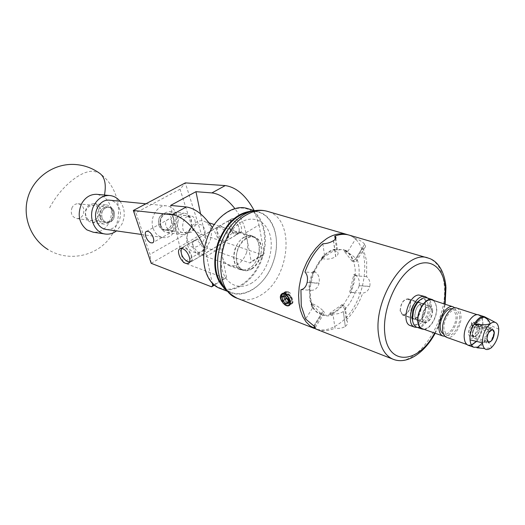 <?xml version="1.0" encoding="UTF-8"?>
<svg xmlns="http://www.w3.org/2000/svg" width="525" height="525" viewBox="0 0 525 525"><rect width="100%" height="100%" fill="white"/><g stroke="black" fill="none" stroke-linecap="round" stroke-linejoin="round"><path stroke-width="0.39" stroke-dasharray="2.62 1.97" d="M162.678 214.056L165.867 213.334C172.699 213.412 174.116 226.209 167.678 229.359L164.312 230.114C157.559 229.924 156.233 217.127 162.678 214.056M187.313 216.786L190.444 216.018C198.03 215.637 195.352 232.332 190.641 232.352L187.333 233.146C179.78 233.33 182.654 216.733 187.313 216.786M172.246 230.79C165.979 230.81 162.704 221.071 168.925 219.043L170.586 219.037C172.174 221.117 174.786 231.518 173.716 230.921L172.246 230.79M196.435 240.66L194.243 240.555C189.683 241.671 194.007 253.627 199.533 255.288L201.797 255.412C206.364 254.349 201.994 242.235 196.435 240.66M224.313 240.634C218.735 239.092 214.594 227.305 219.24 226.104L221.471 226.17C227.076 227.627 231.269 239.564 226.61 240.713L224.313 240.634M234.557 218.59L232.319 218.551C227.62 219.791 231.676 231.492 237.274 232.969L239.59 233.028C244.289 231.833 240.188 219.988 234.557 218.59M212.297 227.555C216.444 234.216 219.214 240.962 220.625 247.807L206.614 256.141L212.225 283.113M213.924 284.74L226.439 276.977L225.304 278.335L183.251 262.572L207.624 248.2L249.998 263.005L251.18 261.627L264.108 253.608L262.907 254.993L201.475 234.308L185.318 182.884L180.036 189.236L192.938 229.93L149.979 254.389L135.949 212.756L180.036 189.236M220.625 247.807L226.439 276.977M254.185 210.545L259.048 224.936L245.864 232.785L251.18 261.627M259.048 224.936L264.108 253.608M206.614 256.141L204.448 248.574M170.599 205.419L183.251 262.572M200.53 213.846L207.624 248.2M245.864 232.785C244.204 224.3 240.548 216.241 234.892 208.602M151.174 263.294L201.475 234.308M262.907 254.993L249.998 263.005M225.304 278.335L214.377 285.121M133.33 210.473L135.949 212.756M192.938 229.93L201.39 234.321M151.18 263.255L149.979 254.389M72.122 207.427C70.16 213.262 71.741 216.989 76.853 218.59C79.498 218.708 81.559 217.475 83.042 214.889C84.998 209.002 83.37 205.282 78.172 203.739C75.593 203.674 73.579 204.901 72.122 207.427M102.539 210.952C100.518 217.061 102.112 220.946 107.336 222.607C110.033 222.718 112.147 221.425 113.669 218.722C115.684 212.559 114.043 208.681 108.734 207.08C106.103 207.021 104.042 208.307 102.539 210.952M97.663 194.407L104.055 196.947C111.72 203.739 113.4 212.336 109.088 222.731C105.302 229.438 100.013 232.601 93.227 232.221M119.982 201.226C124.963 208.294 125.567 216.024 121.813 224.405L116.498 230.908M224.628 287.995C239.026 302.584 265.21 287.647 273.289 261.975C282.588 236.663 270.893 208.766 250.497 211.673M253.011 210.991L259.061 211.975C274.503 216.582 280.868 240.653 273.249 261.962C266.129 283.999 245.641 299.243 230.541 292.517L226.19 290.043M261.627 258.005C254.776 278.46 236.453 292.871 221.602 288.494C206.653 284.445 199.231 261.293 206.791 239.38C214.141 217.396 234.157 203.51 248.502 209.416C262.959 214.994 268.688 237.622 261.627 258.005M220.552 288.645C235.607 294.459 255.308 279.523 262.218 258.202C269.745 237.136 263.287 213.281 247.833 208.674M258.175 256.837C260.978 246.428 259.061 239.479 252.427 235.981C245.07 234.524 239.262 238.855 234.997 248.968C232.247 259.271 234.078 266.188 240.476 269.719C247.99 271.346 253.89 267.054 258.175 256.837M246.494 252.866C249.257 242.576 247.308 235.692 240.66 232.207C233.303 230.744 227.515 235.003 223.296 244.985C220.592 255.17 222.449 262.021 228.861 265.538C236.375 267.179 242.255 262.959 246.494 252.866M189.623 261.909L190.155 261.706C195.024 259.586 186.703 245.116 182.3 248.049L181.762 248.489M181.466 248.45L182.825 247.288C187.753 245.221 195.622 259.816 190.713 261.903L189.512 262.178M187.51 261.627C183.514 258.969 181.335 255.248 180.974 250.464M237.792 233.507C233.12 236.401 225.284 222.731 230.245 220.329L233.435 220.454C237.792 223.387 239.695 227.168 239.131 231.801L237.792 233.507M229.72 220.132C224.693 222.534 232.207 236.427 237.333 234.229L239.118 232.26C239.708 227.364 237.7 223.368 233.087 220.264L229.72 220.132M173.637 218.407C177.214 228.244 163.728 235.843 160.67 225.573C157.034 215.558 170.73 208.136 173.637 218.407M160.368 226.485C161.693 230.094 163.951 232.122 167.16 232.568C174.431 231.486 177.417 226.557 176.111 217.777C174.773 214.056 172.443 212.002 169.109 211.608C161.93 212.822 159.016 217.783 160.368 226.485M178.001 227.765C181.066 238.258 194.677 230.468 191.093 220.415C188.193 209.915 174.359 217.527 178.001 227.765M191.323 219.509C192.623 228.454 189.604 233.487 182.273 234.596C179.045 234.15 176.768 232.089 175.442 228.408C174.097 219.535 177.043 214.476 184.275 213.229C187.635 213.623 189.984 215.716 191.323 219.509M98.464 209.77C101.975 218.682 89.138 225.442 86.133 216.156C82.576 207.099 95.596 200.484 98.464 209.77M85.693 216.956C86.986 220.218 89.165 222.062 92.229 222.488C99.186 221.57 101.994 217.14 100.669 209.199C99.363 205.833 97.112 203.963 93.916 203.595C87.071 204.645 84.328 209.094 85.693 216.956M100.17 217.927C103.189 227.404 116.163 220.487 112.639 211.398C109.758 201.928 96.593 208.694 100.17 217.927M113.019 210.604C114.345 218.682 111.503 223.191 104.488 224.136C101.397 223.709 99.205 221.832 97.906 218.512C96.541 210.518 99.31 205.977 106.221 204.901C109.436 205.282 111.7 207.178 113.019 210.604M158.839 225.232C159.902 228.132 161.726 229.76 164.312 230.114C170.139 229.241 172.528 225.291 171.478 218.262C170.402 215.296 168.532 213.649 165.867 213.334C160.099 214.292 157.756 218.256 158.839 225.232M160.827 225.488C161.89 228.388 163.715 230.022 166.3 230.377C172.141 229.497 174.53 225.54 173.48 218.492C172.403 215.519 170.533 213.865 167.869 213.55C162.094 214.515 159.744 218.492 160.827 225.488M106.47 229.491C115.507 230.81 123.231 218.498 119.549 208.865C117.698 203.936 114.483 201.055 109.909 200.222M153.136 228.382C155.144 233.802 158.55 236.86 163.36 237.556C172.692 238.914 180.751 225.586 177.03 215.204C174.989 209.527 171.419 206.404 166.307 205.833C157.185 204.829 149.336 218.118 153.136 228.382M100.328 217.849C101.371 220.533 103.143 222.042 105.643 222.383C111.274 221.609 113.557 217.973 112.488 211.477C111.431 208.727 109.613 207.204 107.034 206.896C101.469 207.756 99.232 211.404 100.328 217.849M102.014 218.059C103.064 220.749 104.836 222.265 107.336 222.607C112.973 221.832 115.264 218.183 114.194 211.673C113.131 208.917 111.313 207.388 108.734 207.08C103.162 207.939 100.925 211.601 102.014 218.059M421.851 303.463C416.128 303.667 412 318.832 417.25 320.322L418.668 320.48C424.403 320.138 428.433 305.091 423.17 303.614L421.851 303.463M417.46 302.006C411.725 302.19 407.623 317.303 412.88 318.8L414.304 318.957C420.046 318.629 424.056 303.634 418.779 302.157L417.46 302.006M410.635 325.723L413.011 325.907C423.498 325.198 430.73 297.944 421.096 295.26M417.414 327.442C426.543 326.74 434.3 304.152 427.514 298.029M477.317 327.141L475.742 324.128C472.388 324.443 470.452 327.462 469.934 333.178L471.489 336.151C474.843 335.856 476.785 332.85 477.317 327.141M498.73 329.168L488.67 324.522C488.44 321.077 487.456 318.688 485.71 317.376M477.638 347.143C484.568 342.773 488.243 335.239 488.67 324.522M476.91 347.753C479.87 347.347 482.685 344.991 485.356 340.679C489.202 342.667 491.183 345.023 491.315 347.753L484.49 348.541M468.405 345.345L471.555 345.22M476.562 341.414C480.867 335.823 482.974 329.549 482.869 322.599C482.56 318.485 481.228 315.932 478.866 314.941M485.356 340.679L482.449 343.114M483.952 317.08L475.381 324.05M452.064 308.831L453.797 309.757L455.982 315.322C456.803 323.236 450.411 334.405 445.141 334.195L443.467 333.854M471.43 345.01L468.234 344.984C466.023 344.026 464.75 341.591 464.408 337.693C463.306 327.173 472.835 312.368 478.78 315.21C481.097 316.181 482.403 318.688 482.711 322.731C482.803 329.654 480.69 335.869 476.378 341.368M456.921 308.077C459.27 309.054 460.622 311.542 460.97 315.525C462.039 325.723 452.977 339.865 446.841 337.404M432.39 310.505C431.812 318.078 429.174 322.009 424.489 322.298L422.225 318.321C422.783 310.741 425.408 306.79 430.093 306.456L432.39 310.505M491.328 329.871L490.074 328.283L492.056 328.086L493.94 331.787L493.92 333.172L491.387 340.318C489.786 342.517 488.25 343.396 486.793 342.956L484.936 339.308C484.897 335.829 485.953 332.699 488.106 329.917L475.729 325.756L474.062 327.331L472.264 332.423L472.218 334.005C472.52 341.04 480.283 334.609 479.666 327.895C479.397 325.369 478.373 324.384 476.602 324.936L476.628 325.277L474.305 324.502L474.147 322.16L476.772 322.002L478.012 323.321L478.682 326.025C477.947 333.861 475.283 337.975 470.682 338.376L468.549 334.307C469.258 326.465 471.916 322.33 476.516 321.891L478.012 323.321L478.682 326.025C477.947 333.861 475.283 337.975 470.682 338.376L468.549 334.307C468.477 330.356 469.691 326.839 472.178 323.754L471.378 323.17L471.614 322.304L474.055 322.127L474.213 324.594L471.785 324.909L471.548 325.69L472.251 326.196L489.392 331.977M454.781 307.853L457.268 314.298C458.181 323.308 451.119 336.033 445.01 336.282M432.265 300.031C434.648 301.015 436.039 303.47 436.439 307.394C437.633 317.428 428.623 331.236 422.402 328.748M459.683 316.549C460.773 326.498 450.857 339.636 446.066 334.412L443.966 329.031C443.074 321.129 449.498 309.796 454.729 309.953C457.597 310.039 459.244 312.237 459.683 316.549M419.724 300.261C424.482 297.806 427.35 299.663 428.328 305.839C429.909 318.052 415.905 331.734 412.63 320.933M416.962 327.278C423.386 329.844 432.633 315.722 431.379 305.438C430.966 301.416 429.522 298.896 427.061 297.878M425.624 307.899C425.033 315.892 422.244 320.033 417.25 320.322L415.629 318.846L414.835 316.116C415.4 308.116 418.182 303.949 423.17 303.614L424.83 305.117L425.624 307.899M432.698 310.268C432.082 318.301 429.286 322.475 424.312 322.783L422.697 321.3L421.91 318.563C422.5 310.518 425.289 306.324 430.264 305.97L431.917 307.473L432.698 310.268M434.017 300.608L436.695 307.197C437.732 316.358 430.487 329.228 424.141 329.365M288.481 300.615L290.574 301.081L291.736 300.064L291.29 297.373L290.062 295.785L286.906 294.341L285.62 295.28L285.836 296.697M291.29 297.373L288.022 293.797L286.768 294.243L285.856 295.365M281.551 300.91L282.962 303.01M187.51 240.837C184.196 227.476 202.683 217.101 204.947 230.81C208.149 243.836 190.083 254.481 187.51 240.837M210.919 229.95C209.941 225.527 207.729 222.652 204.304 221.32C195.536 217.58 184.15 232.253 187.123 243.685C188.121 247.892 190.227 250.668 193.436 252C202.302 255.997 213.721 241.441 210.919 229.95M204.035 249.644C204.711 252.525 204.573 254.087 203.621 254.336C199.723 254.251 196.199 251.403 193.049 245.772C192.675 242.675 193.692 240.575 196.101 239.479C200.373 239.334 203.018 242.721 204.035 249.644M216.891 231.912C217.842 238.704 220.5 241.986 224.851 241.756C227.233 240.66 228.27 238.593 227.968 235.548C224.949 229.937 221.445 227.135 217.448 227.141C216.425 227.45 216.241 229.044 216.891 231.912M236.795 261.188C234.006 249.244 245.72 233.658 254.448 237.444C257.873 238.783 260.033 241.762 260.938 246.382C263.543 258.379 251.836 273.82 242.996 269.798C239.787 268.452 237.727 265.584 236.795 261.188M400.326 310.761C400.818 303.306 403.423 299.44 408.142 299.158L410.498 303.161C409.986 310.61 407.367 314.455 402.642 314.698L400.326 310.761M475.729 325.756L474.83 326.963L472.644 333.139L472.592 335.048L474.482 338.678C478.57 338.317 480.946 334.635 481.609 327.646L479.692 323.958L477.691 324.148L490.074 328.283M476.628 325.277L477.953 325.231L479.437 328.079C478.931 333.493 477.094 336.348 473.917 336.63L472.447 333.815L474.659 326.885L472.336 326.097L472.178 323.754M474.305 324.502L475.637 324.45L477.12 327.298C476.621 332.706 474.784 335.547 471.608 335.829L470.131 333.014L472.336 326.097M283.874 303.988L285.173 304.762C280.698 299.992 280.015 296.139 283.139 293.193L285.607 293.219L289.715 296.093L292.077 300.51C292.504 302.617 292.077 303.916 290.798 304.415L288.638 304.139C284.137 302.4 281.078 292.97 285.292 291.769L287.759 291.788L290.588 293.39L288.028 291.605L285.652 291.533C284.104 292.195 283.461 293.639 283.743 295.857L285.239 299.342L287.024 301.842L289.4 303.621L291.565 303.896C295.188 303.122 291.487 294 286.374 292.707L283.907 292.688C282.043 293.56 281.466 295.496 282.181 298.482L284.937 303.338L287.26 305.064L289.157 305.406M290.588 293.39L288.363 292.195L285.849 291.992C284.419 292.602 283.835 293.941 284.097 295.988L285.239 299.342M243.863 237.51C246.822 235.797 249.644 235.384 252.328 236.283C262.762 239.243 260.689 261.89 249.559 268.137C246.442 270.034 243.456 270.46 240.594 269.417C230.39 266.332 232.634 243.495 243.863 237.51M251.79 268.931C262.927 262.658 265.02 239.964 254.592 237.011C251.902 236.112 249.08 236.526 246.127 238.245C234.885 244.25 232.621 267.14 242.826 270.224C245.687 271.267 248.673 270.834 251.79 268.931M330.041 314.068L329.91 313.162L341.978 304.658L342.097 305.557L336.256 310.872L330.041 314.068L330.77 314.337C327.154 315.499 323.767 315.459 320.611 314.206L320.184 314.022C316.536 312.355 313.74 309.212 311.804 304.598L311.069 304.323L311.633 303.417L320.02 312.861L319.463 313.753C315.807 312.08 313.012 308.936 311.069 304.323M345.411 326.36C347.36 324.811 347.963 323.111 347.209 321.261L346.264 319.981L344.82 309.442L342.818 305.826L336.978 311.141L330.77 314.337L333.093 314.947L334.983 328.105C338.953 328.781 342.385 328.23 345.279 326.452L343.357 311.515L345.279 326.452M300.943 289.702L309.527 290.174L309.914 299.972L312.336 308.287L312.375 305.183L311.804 304.598M313.044 271.353L313.76 271.412L309.54 289.885L308.818 289.846C309.081 283.625 310.492 277.463 313.044 271.353L313.779 271.615C311.227 277.718 309.822 283.881 309.553 290.102L311.154 290.318L309.54 290.095L309.96 297.872L311.791 304.618M421.135 306.515L420.348 303.804L418.714 302.334C413.825 302.656 411.114 306.712 410.57 314.514L412.945 318.623C417.841 318.347 420.571 314.311 421.135 306.515M400.129 310.905C400.634 303.168 403.344 299.152 408.247 298.856L409.887 300.32L410.688 303.017C410.156 310.754 407.439 314.744 402.531 315L400.129 310.905M366.601 276.629L359.015 276.058L354.231 274.601C358.339 276.517 359.979 280.212 359.159 285.685L369.79 286.368C370.473 282.358 369.41 279.116 366.601 276.629L366.699 261.24L363.11 248.128L364.803 247.669C365.794 246.914 365.748 245.759 364.672 244.217L355.72 258.635L364.672 244.217M317.389 329.628C322.914 331.531 328.781 331.019 334.983 328.105M346.264 319.981C353.371 312.854 358.851 303.896 362.709 293.121C366.201 292.635 368.543 290.443 369.744 286.552L359.159 285.685M285.173 304.762L288.488 305.793M289.629 305.268C291.611 303.673 291.158 300.897 288.264 296.953M348.141 234.846C374.87 242.767 367.553 305.064 338.789 323.932C330.868 329.529 323.256 331.229 315.938 329.037M321.799 257.48C325.802 253.194 329.976 250.464 334.327 249.296L334.458 250.248L321.943 258.438L321.799 257.48L322.206 257.604L322.343 258.569L321.943 258.438M344.813 250.379C348.324 252.354 350.936 255.675 352.649 260.341L352.111 261.207L344.269 251.252L344.813 250.379L345.562 250.609C349.066 252.584 351.671 255.905 353.391 260.564L356.77 258.339L363.11 248.128M354.48 274.522L352.885 284.681L350.352 292.162L349.702 292.123L353.83 274.477L354.88 274.654M312.336 308.287L305.629 319.029M322.849 243.771L324.502 255.255C319.961 259.941 316.306 265.735 313.53 272.646L304.966 271.996M364.586 244.105C362.624 241.881 359.71 240.05 355.852 238.599L347.865 251.39L343.462 249.683L345.47 250.3L341.243 249.598L336.715 250.248L335.213 239.275M334.327 249.296L343.462 249.683M313.53 272.646L314.409 272.199C316.838 266.398 319.909 261.47 323.63 257.427L322.553 257.709C326.55 253.431 330.717 250.701 335.062 249.526L336.715 250.248M347.865 251.39L345.47 250.3M355.852 238.599L349.709 235.279M344.82 309.442C349.086 304.808 352.511 299.23 355.11 292.701L362.709 293.121M314.455 326.55L321.851 314.619L319.463 313.753M321.851 314.619L322.58 314.941C325.841 316.234 329.346 316.234 333.093 314.947M333.578 240.594L335.79 256.64C337.844 255.216 338.513 253.785 337.805 252.348L334.458 250.248M322.343 258.569C327.009 259.691 331.446 259.081 335.659 256.725L333.441 240.68M342.818 305.826L341.978 304.658M342.49 305.701L342.097 305.557M343.232 311.607C339.17 314.029 334.858 314.6 330.297 313.307L329.91 313.162M342.366 304.802L345.26 306.967C345.975 308.516 345.338 310.032 343.357 311.515M354.231 274.601L353.83 274.477M350.352 292.162L349.702 292.123M359.12 285.876C357.742 290.423 355.136 292.642 351.304 292.537M307.145 282.365L319.102 283.132C319.942 277.397 318.294 273.532 314.16 271.543L313.76 271.412M309.934 290.03L309.54 289.885M309.218 289.99L308.818 289.846M311.154 290.318C315.02 290.423 317.651 288.094 319.056 283.329L307.099 282.568M352.649 260.341L353.391 260.564L353.981 262.349L355.182 269.325L355.228 274.772L354.211 282.378L351.087 292.399L342.825 305.845M355.72 258.635C356.842 260.118 356.993 261.102 356.167 261.594L352.111 261.207M345.214 250.504L344.669 251.377L344.269 251.252M344.669 251.377C349.191 252.998 352.846 255.386 355.635 258.53M313.838 325.861L323.157 310.846C320.211 307.834 316.503 305.406 312.027 303.568L311.633 303.417M319.856 313.904L320.414 313.005L320.02 312.861M320.414 313.005L323.938 313.576C324.686 313.228 324.45 312.349 323.249 310.944L313.93 325.959M355.11 292.701L352.229 292.589M323.63 257.427L324.502 255.255M322.553 257.709L322.206 257.604M314.409 272.199L313.779 271.615M310.144 290.259L309.527 290.174M322.547 257.69L317.691 264.068L313.766 271.615M474.639 326.537L474.659 326.885M476.602 324.936L477.691 324.148M488.106 329.917L489.366 331.498M474.213 324.594L490.842 330.173M288.389 300.3C289.957 301.252 290.994 301.14 291.493 299.972M288.52 300.759L289.314 301.514L291.834 300.648L291.736 300.064M291.053 297.281L289.61 295.286L286.768 294.243L285.521 294.689L285.62 295.28M284.537 297.491L286.991 301.731L291.126 303.594C295.45 302.577 288.684 291.211 283.946 293.252C282.201 294.079 281.656 295.89 282.325 298.686L284.904 303.22L288.986 305.038L289.669 304.638M288.363 292.195L285.725 292.077C280.685 293.6 286.716 305.406 290.752 303.85C291.913 303.404 292.307 302.223 291.926 300.313L289.728 296.198C287.595 293.882 285.541 292.983 283.572 293.501C278.539 295.017 284.583 306.843 288.606 305.294L289.872 303.699M288.514 302.689L287.831 299.033L284.918 296.146M289.314 301.514L288.658 301.954M291.834 300.648L288.481 302.905M291.191 296.783L287.831 299.033M288.022 293.797L284.655 296.034M285.521 294.689L282.161 296.92M49.626 207.802C60.316 187.412 80.653 170.205 93.562 171.275L99.041 172.869C119.096 186.795 124.582 215.946 111.188 235.922C98.083 256.088 68.821 262.638 47.978 249.532M104.475 195.037L104.055 196.947M238.14 298.627C245.68 301.16 253.47 299.86 261.496 294.728C290.227 277.791 295.496 218.925 267.888 211.49M252.262 282.693C239.518 291.007 225.041 284.642 221.799 268.196C218.361 251.869 227.588 229.871 241.021 222.226C254.415 214.325 268.131 222.272 270.729 238.284C273.518 254.192 265.059 274.608 252.262 282.693M434.608 333.073C439.628 323.984 442.949 314.304 444.577 304.047M427.442 257.88L428.512 258.195C437.647 261.745 442.897 270.782 444.262 285.298C448.357 321.438 415.439 370.145 392.772 359.113M359.015 276.058C359.527 269.358 358.778 263.452 356.77 258.339M334.858 250.373L334.727 249.421M330.297 313.307L330.435 314.213M350.096 292.261L350.746 292.294M314.16 271.543L313.445 271.491M352.511 261.332L353.049 260.466M312.027 303.568L311.463 304.467M472.251 326.196L472.087 323.722M190.444 216.018L167.869 213.55M168.925 219.043L146.659 231.315M194.243 240.555L180.377 248.568M232.319 218.551L219.24 226.104M239.59 233.028L226.61 240.713M201.797 255.412L188.888 263.058M173.716 230.921L152.978 242.576M187.333 233.146L166.3 230.377M76.853 218.59L105.643 222.383M105.801 234.091L104.797 233.94M78.172 203.739L107.034 206.896M240.66 232.207L252.427 235.981M227.233 291.237L230.541 292.517M254.612 210.669L259.061 211.975M228.861 265.538L240.476 269.719M190.358 262.047L237.333 234.229M182.825 247.288L230.153 219.936M233.435 220.454L233.087 220.264M239.131 231.801L239.118 232.26M167.16 232.568L182.273 234.596M141.428 234.445L163.36 237.556M92.229 222.488L104.488 224.136M93.916 203.595L106.221 204.901M145.904 203.805L166.307 205.833M169.109 211.608L184.275 213.229M412.88 318.8L424.312 322.783M418.779 302.157L430.264 305.97M475.742 324.128L492.785 329.831M496.178 322.868L495.278 322.396M471.489 336.151L488.467 342.018M453.797 309.757L454.729 309.953M445.141 334.195L446.066 334.412M478.78 315.21L477.179 314.685M402.642 314.698L424.489 322.298M408.142 299.158L430.093 306.456M468.234 344.984L466.915 344.518M224.851 241.756L203.621 254.336M254.448 237.444L214.279 224.529M209.035 222.843L204.304 221.32M494.333 333.979L493.92 333.172M492.24 339.898L491.387 340.318M492.056 328.086L479.692 323.958M486.793 342.956L474.482 338.678M472.264 332.423L472.644 333.139M474.062 327.331L474.83 326.963M477.953 325.231L475.637 324.45M473.917 336.63L471.608 335.829M254.592 237.011L252.328 236.283M312.375 305.183L310.603 298.43L310.249 290.279M408.247 298.856L418.714 302.334M435.166 333.27C440.114 324.155 443.441 314.475 445.134 304.231M445.981 287.346L445.909 286.427M291.565 303.896L290.798 304.415M285.652 291.533L285.292 291.769M283.907 292.688L283.139 293.193M347.688 234.695L346.585 234.373M320.611 314.206L322.58 314.941M364.803 247.669L356.167 261.594M323.938 313.576L315.203 327.666M335.875 238.232L337.805 252.348M345.26 306.967L347.209 321.261M402.531 315L412.945 318.623M242.826 270.224L240.594 269.417M471.548 325.69L471.378 323.17M242.996 269.798L193.436 252M217.448 227.141L196.101 239.479M290.752 303.85L291.126 303.594M283.572 293.501L283.946 293.252M288.606 305.294L288.986 305.038"/><path stroke-width="0.79" d="M148.168 231.407L146.659 231.315C143.279 232.083 146.764 241.546 150.865 242.793L152.414 242.891C155.8 242.156 152.289 232.595 148.168 231.407M182.556 248.699L180.377 248.568C175.875 249.631 180.298 261.68 185.791 263.412L188.042 263.563C192.557 262.546 188.081 250.34 182.556 248.699M212.225 283.113L212.717 285.488L213.924 284.74M204.448 248.574C198.476 231.459 183.12 215.578 172.128 214.758L133.33 210.473L185.318 182.884L225.245 185.581C236.335 187.215 245.982 195.536 254.185 210.545M133.33 210.473L151.174 263.294L211.608 286.84L212.717 285.488M234.892 208.602C227.364 199.041 219.699 193.81 211.883 192.918L195.956 191.684L170.599 205.419L186.309 206.962C195.425 208.359 204.087 215.224 212.297 227.555M195.956 191.684L200.53 213.846M214.377 285.121L211.608 286.84M104.797 233.94L93.227 232.221L86.874 229.865C78.921 223.138 77.162 214.423 81.605 203.713C85.247 197.367 90.254 194.237 96.613 194.309L97.663 194.407M116.498 230.908C113.21 233.395 109.64 234.458 105.801 234.091C94.467 233.382 87.583 216.648 94.119 205.072C97.807 198.614 102.861 195.418 109.279 195.484C113.518 195.792 117.088 197.702 119.982 201.226M250.497 211.673C236.362 214.233 225.698 224.792 218.498 243.364C212.887 262.52 214.928 277.403 224.628 287.995M226.19 290.043C214.653 279.871 211.883 264.239 217.868 243.147C225.953 222.803 237.668 212.087 253.011 210.991M254.612 210.669L247.833 208.674C233.527 203.464 213.813 217.711 206.784 239.38C199.375 260.295 205.741 283.067 219.634 288.291L220.552 288.645M181.762 248.489L181.237 249.342C180.626 254.336 182.72 258.431 187.517 261.627L189.623 261.909M189.512 262.178L187.917 261.817M180.974 250.464L181.466 248.45M109.909 200.222L109.108 200.143C100.282 199.178 92.787 211.431 96.528 220.94C98.497 225.967 101.811 228.815 106.47 229.491L141.428 234.445M425.191 296.592L418.766 294.991C408.325 295.221 400.765 322.862 410.347 325.618L410.635 325.723M427.514 298.029L425.493 296.691L423.17 296.428C412.742 296.678 405.142 324.424 414.704 327.167L417.414 327.442M494.314 332.863L492.785 329.831C489.458 330.179 487.508 333.244 486.951 339.025L488.467 342.018C491.794 341.696 493.743 338.645 494.314 332.863M489.969 323.951C485.008 328.821 482.495 335.108 482.429 342.812C483.387 349.598 486.347 351.245 491.315 347.753L491.315 347.753C496.151 342.917 498.625 336.722 498.73 329.168C498.547 326.117 497.693 324.017 496.178 322.868C494.419 321.7 492.352 322.061 489.969 323.951L489.969 323.951C489.845 321.28 487.843 318.99 483.952 317.08C480.992 317.356 478.137 319.679 475.381 324.05C480.414 325.073 485.277 325.041 489.969 323.951L489.969 323.951M482.429 342.812L470.059 339.865C470.393 343.849 471.68 346.323 473.917 347.301L477.638 347.143M484.49 348.541L476.91 347.753L482.449 343.114M484.424 316.752L478.866 314.941C472.822 312.053 463.116 327.121 464.244 337.831C464.592 341.801 465.885 344.269 468.136 345.253L468.405 345.345M471.555 345.22L476.562 341.414M495.278 322.396L484.706 316.844C478.682 313.963 468.963 329.109 470.059 339.865M443.467 333.854C441.643 332.955 440.573 330.921 440.258 327.744C439.248 319.18 446.821 307.125 452.064 308.831M446.841 337.404L446.572 337.312C444.327 336.341 443.015 333.933 442.634 330.087C441.413 319.712 450.89 305.228 456.921 308.077L477.179 314.685M445.01 336.282L442.883 336.007C440.639 335.035 439.32 332.633 438.926 328.794C437.686 318.445 447.156 304.014 453.2 306.863L454.781 307.853M422.402 328.748L422.126 328.65C419.856 327.672 418.504 325.297 418.071 321.51C416.725 311.305 426.136 297.17 432.265 300.031L452.924 306.771M476.378 341.368L471.43 345.01M412.63 320.933L412.059 318.229L412.827 310.866L413.871 307.906C415.419 304.408 417.368 301.862 419.724 300.261M432.108 299.526L427.061 297.878C422.448 296.914 418.3 300.234 414.599 307.84L413.385 311.286L412.486 319.856C412.939 323.735 414.343 326.176 416.686 327.18L416.962 327.278M424.141 329.365L421.975 329.057C419.639 328.053 418.248 325.605 417.808 321.72C416.417 311.22 426.097 296.678 432.403 299.624L434.017 300.608M283.113 295.949L282.161 296.92L282.817 300.779L285.967 303.765L288.481 302.905L287.831 299.033L284.819 296.1L283.113 295.949M284.819 296.1L282.161 296.92L282.817 300.779L285.967 303.765L288.52 302.8M281.938 301.619C280.225 298.981 279.884 296.73 280.908 294.86C282.732 292.215 285.088 292.72 287.989 296.382L287.208 296.238C283.369 293.068 281.124 293.35 280.481 297.084L281.689 301.173L284.635 304.598C286.748 306.055 288.389 306.173 289.544 304.94C288.52 306.285 286.945 306.233 284.812 304.776L282.962 303.01M494.347 332.837C494.097 330.291 493.093 329.3 491.328 329.871L491.354 330.343L489.392 331.977L489.366 331.498L488.171 333.421L487.174 336.276L486.918 339.058C487.646 342.864 489.425 343.147 492.24 339.898L494.347 332.837M427.442 257.88L349.709 235.279C345.089 233.802 340.108 234.078 334.779 236.099L335.698 236.919C336.374 238.009 335.665 239.236 333.578 240.594L333.441 240.68C330.435 242.596 326.904 243.626 322.849 243.771C315.131 250.937 309.173 260.348 304.966 271.996C307.302 274.595 308.031 278.053 307.145 282.365L307.099 282.568C306.055 286.748 304.001 289.124 300.943 289.702L301.265 305.878L305.629 319.029L313.93 325.959C315.184 327.305 315.525 328.007 314.954 328.059L313.668 327.81L317.389 329.628M288.488 305.793L288.875 305.714C291.027 304.316 290.824 301.396 288.264 296.953L287.989 296.382M289.157 305.406L289.629 305.268M315.938 329.037L309.914 325.782L305.97 321.772L302.767 316.568L300.418 310.301L299.001 303.148L298.581 295.319L299.178 287.063L300.772 278.624L303.332 270.283L306.771 262.297L310.971 254.92L315.801 248.384L321.11 242.891L326.721 238.599C334.176 233.96 341.165 232.66 347.688 234.695L348.141 234.846M280.908 294.86L280.422 296.901L281.551 300.91M335.213 239.275L334.779 236.099M313.668 327.81L314.455 326.55M490.842 330.173L491.354 330.343M285.836 296.697L286.066 297.957L288.481 300.615M286.309 298.043L288.389 300.3M286.066 297.957L288.52 300.759M287.208 296.238L288.291 297.806L289.872 303.699L289.544 304.94M289.669 304.638C290.817 303.056 290.358 300.786 288.291 297.806M286.171 298.541L282.817 300.779M288.658 301.954L285.967 303.765M186.309 206.962L172.128 214.758M225.245 185.581L211.883 192.918M47.978 249.532C30.765 238.901 22.155 216.72 27.963 197.282C33.679 177.817 52.979 163.918 73.192 164.404C82.674 164.686 91.284 167.508 99.041 172.869C104.672 176.452 106.483 183.842 104.475 195.037M346.585 234.373L267.888 211.49C261.26 209.436 254.277 210.486 246.921 214.633C217.481 229.753 211.076 289.957 237.162 298.246L238.14 298.627M444.577 304.047L445.252 288.258C443.684 266.267 428.38 255.846 411.725 267.829C395.03 279.464 382.01 311.397 384.851 333.992C387.968 366.529 418.569 363.832 434.608 333.073M316.431 329.254L392.772 359.113C385.081 355.622 380.349 347.517 378.591 334.793C372.914 298.791 406.658 248.371 428.512 258.195C436.17 260.249 444.202 269.253 445.909 286.427M188.888 263.058L188.042 263.563M152.978 242.576L152.414 242.891M109.279 195.484L96.613 194.309M219.634 288.291L227.233 291.237M181.237 249.342L181.289 248.837M109.108 200.143L145.904 203.805M410.347 325.618L414.704 327.167M468.136 345.253L473.917 347.301M442.883 336.007L422.126 328.65M466.915 344.518L446.572 337.312M412.827 310.866L413.385 311.286M413.871 307.906L414.599 307.84M421.975 329.057L416.686 327.18M214.279 224.529L209.035 222.843M314.468 328.486L237.162 298.246C229.359 293.954 224.063 288.553 221.261 282.05C217.888 273.899 216.832 264.908 218.098 255.058C221.347 236.808 229.917 223.315 243.817 214.581C251.895 210.157 259.921 209.127 267.888 211.49M392.772 359.113C406.724 365.118 424.567 353.017 435.166 333.27M445.134 304.231L445.981 287.346M289.419 305.34L288.875 305.714M315.203 327.666L314.954 328.059M335.698 236.919L335.875 238.232"/></g></svg>
